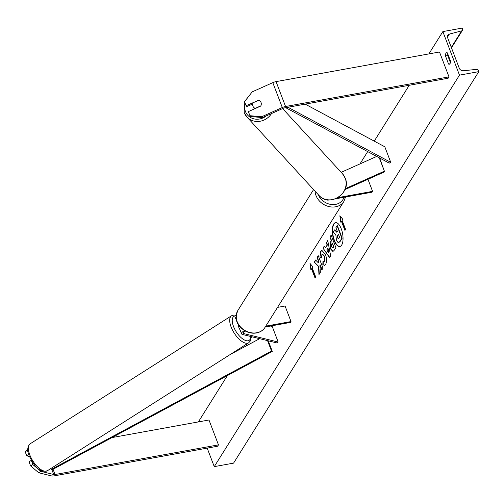 <?xml version="1.0" encoding="UTF-8"?>
<svg xmlns="http://www.w3.org/2000/svg" width="504" height="504" viewBox="0 0 504 504"><rect width="100%" height="100%" fill="white"/><g stroke="black" fill="none" stroke-linecap="round" stroke-linejoin="round"><path stroke-width="0.76" d="M341.17 172.33L376.69 156.429M329.238 199.962L329.225 199.968A5.393 2.029 -20.9 0 1 325.886 199.521M335.431 198.841L372.04 192.207L372.576 191.356L337.882 197.644M345.278 188.698L384.388 171.19L379.279 157.815M379.632 158.004L384.388 171.19M344.931 189.605L384.873 171.719M367.97 179.292L372.576 191.356M258.602 100.283L246.103 105.701L244.534 101.6L252.227 91.854L272.796 82.643A5.752 2.161 -20.9 0 1 276.06 81.617L439.488 51.988L448.988 76.866L285.56 106.495A5.752 2.161 -20.9 0 0 282.297 107.522L261.727 116.733L262.502 117.583L283.078 108.373A2.873 1.084 -20.9 0 1 284.71 107.856L448.138 78.227L448.988 76.866M262.502 117.583L250.702 116.556L249.921 115.712L248.359 111.611L260.744 106.067A4.492 4.114 -42.6 0 0 261.034 102.476A4.492 4.114 -42.6 0 0 260.284 101.254A4.492 4.114 -42.6 0 0 258.489 100.157M252.712 103.937L246.878 106.552L246.103 105.701M249.921 115.712L261.727 116.733M27.796 449.253L25.2 451.767L26.762 455.868L28.741 454.614M25.2 451.767L27.374 450.387L28.148 452.397M53.726 474.529A2.873 1.084 159.1 0 0 55.049 474.51L218.478 444.875L217.621 446.242L54.193 475.87A5.752 2.161 159.1 0 1 51.547 475.915L38.72 472.758L40.9 471.372L53.726 474.529L51.944 469.86L272.305 351.433L268.248 340.811M112.027 437.573L208.977 419.996L218.478 444.875M27.374 450.387L27.814 449.959M40.9 471.372L32.76 464.493L31.387 460.442M31.198 460.391L29.024 461.777L30.586 465.872L38.72 472.758M32.76 464.493L30.586 465.872M29.446 456.523L26.762 455.868M236.093 316.852A5.393 2.029 159.1 0 0 235.62 318.257L237.46 323.077A5.393 2.029 159.1 0 0 237.756 323.461M237.409 322.743A5.393 2.029 159.1 0 0 237.46 323.077M270.428 326.056L272.242 326.504L278.177 342.052L276.822 342.915L242.512 334.48A5.393 2.029 159.1 0 1 241.561 333.812A5.393 2.029 159.1 0 1 244.522 330.593M245.246 331.008A3.591 1.355 159.1 0 0 243.237 333.169A3.591 1.355 159.1 0 0 243.873 333.616L278.177 342.052M277.534 307.383L285.069 306.022L291.01 321.571L290.474 322.421L265.249 326.995M291.01 321.571L265.784 326.145M241.561 333.812L239.715 328.986A5.393 2.029 -20.9 0 1 240.458 327.291M258.722 100.233A4.492 4.114 137.4 0 1 260.284 101.254A4.492 4.114 137.4 0 1 261.034 102.476A4.492 4.114 137.4 0 1 260.864 105.834L255.226 108.354A4.492 4.114 137.4 0 1 253.669 107.333A4.492 4.114 137.4 0 1 252.913 106.111A4.492 4.114 137.4 0 1 253.09 102.759L258.722 100.233M341.668 245.064A12.121 5.008 -100.3 0 0 342.027 231.178A12.121 5.008 -100.3 0 0 335.5 222.648A12.121 5.008 -100.3 0 0 333.654 224.085A12.121 5.008 -100.3 0 0 333.301 237.97A12.121 5.008 -100.3 0 0 339.822 246.5A12.121 5.008 -100.3 0 0 341.668 245.064M335.664 222.629A12.121 5.008 -100.3 0 0 333.976 224.028A12.121 5.008 -100.3 0 0 333.572 237.724A12.121 5.008 -100.3 0 0 339.986 246.462M447.817 54.016A4.492 1.859 -100.3 0 0 447.722 55.547L445.467 55.957L448.554 64.046A4.492 1.859 -100.3 0 0 449.284 64.235A4.492 1.859 -100.3 0 0 450.475 60.978L447.388 52.895A4.492 1.859 -100.3 0 0 446.657 52.706A4.492 1.859 -100.3 0 0 445.971 53.235A4.492 1.859 -100.3 0 0 445.467 55.957M319.927 257.16L320.739 251.338L321.899 250.425L325.408 254.293C326.825 258.432 326.894 261.784 325.634 264.354L324.431 265.35L322.831 264.65L322.957 261.217L323.902 261.626L324.444 261.192L324.192 256.24L322.409 254.142L321.905 254.539L321.521 257.588L319.927 257.16L321.061 251.282L322.062 250.406M330.605 248.976L330.719 241.536L331.298 240.603L329.944 237.044L331.128 235.16L335.878 247.603L334.045 250.519L332.892 251.496L330.605 248.976L330.926 248.919L331.04 241.479L331.619 240.54L331.298 240.603M318.528 266.679L318.956 274.611L320.361 272.368L319.901 264.978L321.829 270.024L323.007 268.141L318.257 255.698L317.079 257.588L318.308 260.801L318.408 262.899L315.573 259.988L314.156 262.256L318.849 266.622L319.259 274.132M442.859 31.588L459.484 75.134L478.8 71.631L478.428 70.661A1.796 1.487 32.1 0 0 476.349 69.382L463.409 70.755A3.591 2.98 -147.9 0 1 459.245 68.191L447.602 37.712A3.591 2.98 -147.9 0 1 447.779 35.223A3.591 2.98 -147.9 0 1 449.398 34.07L461.645 30.876A1.796 1.487 32.1 0 0 462.546 29.056L462.174 28.085L442.859 31.588L428.879 53.909M198.362 421.917L227.392 375.568M245.851 346.103L247.451 343.545M251.206 337.56L251.716 336.741M359.976 163.913L367.681 151.603M374.245 141.126L409.223 85.283M207.188 448.132L214.257 466.635L459.484 75.134M342.021 220.103L342.663 219.083L339.847 215.769L340.742 222.151L341.384 221.13L344.944 230.46L345.587 229.433L342.021 220.103M310.886 269.81L309.998 263.428L312.808 266.748L312.165 267.769L315.731 277.099L315.088 278.12L311.529 268.789L310.886 269.81M325.408 247.836L327.065 245.202L326.516 242.512L327.739 240.566L330.687 255.9L329.559 257.708L323.001 248.132L324.255 246.122L325.729 247.779L327.065 245.202M447.722 55.547L450.381 62.515M214.257 466.635L233.572 463.132L478.8 71.631M449.902 63.8L448.554 64.046M336.439 240.061L335.84 234.795L333.163 232.079L334.53 229.893L336.829 232.294L337.352 231.468L335.91 227.688L337.094 225.798L341.857 238.266L339.835 241.492L338.65 242.531L337.926 242.361L336.439 240.061M337.094 225.798L337.415 225.742L342.178 238.209L340.156 241.435L338.814 242.487M342.178 238.209L341.857 238.266M334.53 229.893L336.981 232.054M341.384 221.13L341.706 221.067L345.158 230.114M340.244 216.235L341.013 221.716M311.529 268.789L311.85 268.726L315.302 277.78M311.157 269.375L310.395 263.894M315.743 260.165L314.477 262.193L318.849 266.622M314.477 262.193L314.156 262.256M318.37 255.982L317.4 257.525L318.629 260.744L318.408 262.899M318.629 260.744L318.308 260.801M317.4 257.525L317.079 257.588M319.901 264.978L320.223 264.921L322.043 269.684M331.726 246.928L333.031 247.477L333.585 246.588L332.331 243.3L331.771 244.194L331.726 246.928M332.728 247.811L333.585 246.588M332.892 247.823L333.358 247.42M333.913 246.532L332.331 243.3M331.619 240.54L329.944 237.044M330.265 236.987L331.235 235.444M333.056 251.458L330.926 248.919M324.589 265.312L322.831 264.65M323.152 264.587L323.266 261.456M324.053 261.576L324.765 261.129L324.526 256.221L322.573 254.142M321.508 257.443L320.248 257.103M327.72 248.447L326.768 249.965L328.583 252.724L327.72 248.447L328.041 248.39L328.904 252.668L328.583 252.724M327.386 245.139L326.844 242.456L326.516 242.512M326.844 242.456L327.808 240.912M329.729 257.431L323.001 248.132M323.322 248.075L324.406 246.343M337.535 237.913L338.751 238.405L339.526 237.163L338.386 234.171L337.604 235.425L337.535 237.913L338.468 238.726M338.304 238.795L338.751 238.405M338.493 234.454L337.926 235.362L337.856 237.857M239.992 329.704A4.492 1.984 -122.4 0 1 238.965 327.764A4.492 1.984 -122.4 0 1 238.707 325.074M287.948 107.27L390.745 162.338L384.81 146.79L305.204 104.145M285.692 107.68L389.227 163.145L390.745 162.338M267.555 340.641L271.53 351.049L272.305 351.433M50.816 468.55L51.169 469.476L271.53 351.049M230.196 354.514L259.642 338.694M51.944 469.86L51.169 469.476M276.06 81.617L285.56 106.495M272.796 82.643L282.297 107.522M53.046 469.268L55.049 474.51M243.413 332.413L243.873 333.616M318.251 194.651A14.194 11.768 32.1 0 0 335.563 204.397A14.194 11.768 32.1 0 0 343.974 197.291M345.536 197.007L343.892 201.449A15.989 13.261 -147.9 0 1 335.626 206.798A15.989 13.261 -147.9 0 1 315.082 191.205M264.991 327.411C263.044 330.404 260.196 332.256 256.454 332.974C252.076 333.679 247.874 332.747 243.86 330.177C239.255 326.523 233.383 321.747 237.888 310.433A15.989 13.261 32.1 0 0 239.986 326.34A15.989 13.261 32.1 0 0 256.725 332.76A15.989 13.261 32.1 0 0 264.991 327.411L343.892 201.449M245.102 103.093A14.194 13.003 -42.6 0 0 245.41 111.415A14.194 13.003 -42.6 0 0 266.307 115.876M345.196 178.139A15.989 14.654 -42.6 0 0 342.518 173.792L345.246 178.221C351.855 192.887 329.131 207.837 318.963 195.426A15.989 14.654 -42.6 0 0 338.455 197.114A15.989 14.654 -42.6 0 0 345.196 178.139M271.536 113.539A15.989 14.654 137.4 0 1 246.947 117.016A15.989 14.654 137.4 0 1 244.27 112.675M451.3 47.395L461.645 30.876M447.451 37.183L449.398 34.07M340.156 241.435L339.835 241.492M330.914 248.882L330.593 248.944M331.04 241.479L330.719 241.536M321.061 251.282L320.739 251.338M324.765 261.129L324.444 261.192M324.526 256.221L324.204 256.278M324.513 256.183L324.192 256.24M337.869 237.894L337.548 237.951M337.926 235.362L337.604 235.425M30.29 443.709C27.342 446.292 26.977 450.349 29.188 455.874C33.314 463.913 38.562 473.483 47.445 470.698A15.989 7.069 -122.4 0 1 29.849 454.986A15.989 7.069 -122.4 0 1 30.29 443.709L231.563 315.756A15.989 7.069 57.6 0 0 231.128 327.033A15.989 7.069 57.6 0 0 248.718 342.745L250.387 340.912L251.2 336.615M250.772 336.508A14.194 6.275 -122.4 0 1 243.829 339.664A14.194 6.275 -122.4 0 1 233.497 326.416A14.194 6.275 -122.4 0 1 236.118 315.97M313.589 189.58L237.888 310.433M250.803 93.662L244.163 102.18L244.213 112.587L246.947 117.016L318.963 195.426M282.618 108.574L342.518 173.792M253.669 107.333L254.904 108.681M451.471 47.842L462.458 30.303M338.971 242.474L338.65 242.531M323.902 261.626L324.223 261.57M322.409 254.142L322.73 254.085M47.445 470.698L248.718 342.745M236.181 315.302L233.932 315.019L231.563 315.756"/></g></svg>
